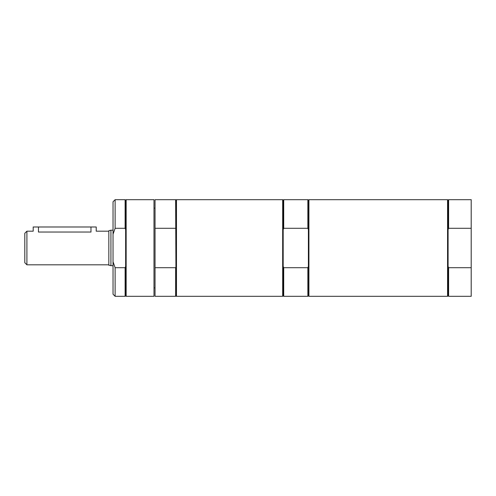 <?xml version="1.0" encoding="UTF-8"?>
<svg xmlns="http://www.w3.org/2000/svg" width="496" height="496" viewBox="0 0 496 496"><rect width="100%" height="100%" fill="white"/><g stroke="black" fill="none" stroke-linecap="round" stroke-linejoin="round"><path stroke-width="0.74" d="M108.829 264.808L26.902 264.808L24.8 262.706L24.8 233.294L26.902 231.192L33.201 231.192L33.201 226.994L96.224 226.994L96.224 231.192L108.829 231.192M38.452 226.994L38.452 232.035C31.682 231.117 31.682 231.117 38.452 232.035L90.973 232.035C97.749 231.117 97.749 231.117 90.973 232.035L90.973 226.994M113.032 265.806L108.829 265.242L108.829 230.758L110.93 230.194L110.93 265.806M26.902 231.192L26.902 264.808M448.62 267.704L448.62 296.317L471.2 296.317L471.2 267.704L448.62 267.704L448.093 266.383L448.093 295.79L447.566 296.317L308.921 296.317L308.921 199.683L447.566 199.683L447.566 296.317M447.566 199.683L448.093 200.21L448.093 266.383M448.093 229.617L448.62 228.296L471.2 228.296L471.2 267.704M448.093 200.21L448.62 199.683L448.62 228.296M448.62 199.683L471.2 199.683L471.2 228.296M176.471 296.317L282.664 296.317L282.664 199.683L176.471 199.683L176.471 296.317L176.049 295.895L175.634 199.683L155.043 199.683L155.043 228.296L175.634 228.296M282.664 296.317L283.185 295.79L283.185 200.21L282.664 199.683M308.921 296.317L308.394 295.79L308.394 200.21L308.921 199.683M283.185 200.21L283.712 199.683L283.712 228.296L307.867 228.296L307.867 199.683L308.394 200.21M307.867 228.296L308.394 229.617M308.394 266.383L307.867 267.704L283.712 267.704L283.712 296.317L307.867 296.317L307.867 267.704M283.185 229.617L283.712 228.296M283.712 267.704L283.185 266.383M155.043 267.704L155.043 296.317L175.634 296.317L175.634 267.704L155.043 267.704L155.043 228.296M175.634 267.704L176.049 266.65M176.049 229.35L176.049 200.105L176.471 199.683M115.128 199.683L113.032 201.785L113.032 234.224L115.128 228.296L125.11 228.296L125.11 199.683L115.128 199.683L115.128 228.296M115.128 267.704L115.128 296.317L125.11 296.317L125.11 267.704L115.128 267.704L113.032 261.776L113.032 234.224M113.032 261.776L113.032 294.215L115.128 296.317M153.996 199.683L153.996 296.317L126.158 296.317L126.158 199.683L153.996 199.683M125.11 267.704L125.637 266.383L125.637 229.617L125.11 228.296M126.158 296.317L125.637 295.79L125.637 266.383M125.637 229.617L125.637 200.21L126.158 199.683M110.93 230.194L113.032 230.194M448.093 295.79L448.62 296.317M308.394 295.79L307.867 296.317M283.712 199.683L307.867 199.683M283.185 295.79L283.712 296.317M153.996 287.916L155.043 287.916M153.996 208.084L155.043 208.084M176.049 200.105L175.634 199.683M176.049 295.895L175.634 296.317M125.637 295.79L125.11 296.317M125.637 200.21L125.11 199.683"/></g></svg>
